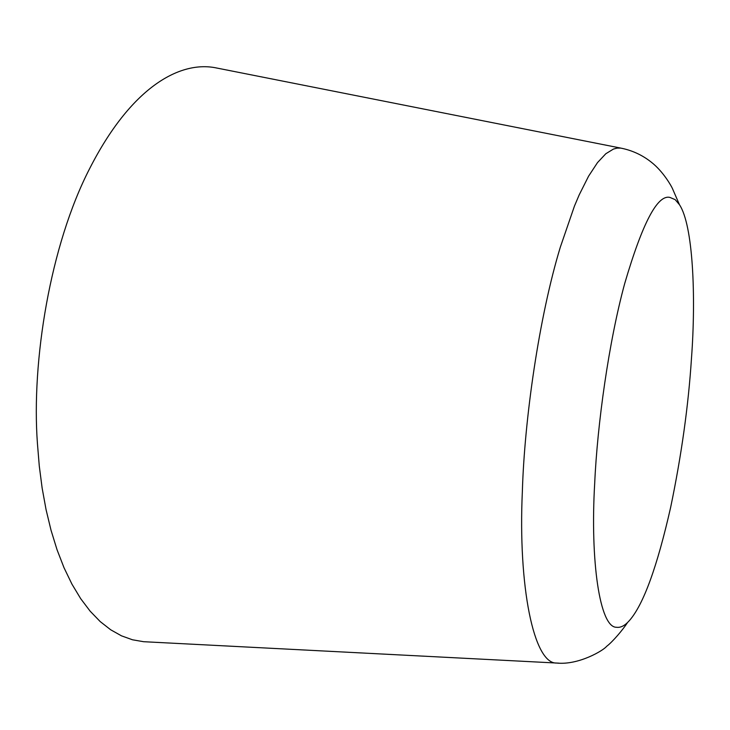 <?xml version="1.0" encoding="UTF-8"?>
<svg xmlns="http://www.w3.org/2000/svg" width="730" height="730" viewBox="0 0 730 730"><rect width="100%" height="100%" fill="white"/><g stroke="black" fill="none" stroke-linecap="round" stroke-linejoin="round"><path stroke-width="1.09" d="M558.824 663.15L143.545 641.697L132.513 639.79L121.527 635.857L110.714 629.798L100.211 621.586L90.164 611.192L80.701 598.682L71.96 584.164L64.039 567.785L57.04 549.736L51.036 530.272L46.063 509.649L42.148 488.142L39.283 466.041L37.44 443.63C31.308 361.505 50.16 245.116 89.726 168.447C130.77 87.938 178.786 61.083 214.912 67.662L620.765 148.099C632.07 150.325 642.254 155.006 651.297 162.169C663.47 171.66 671.636 186.579 672.43 188.522L679.457 204.701C693.053 225.022 696.119 296.088 691.474 358.384C688.417 405.67 681.473 455.319 670.651 507.35C657.201 566.736 643.495 604.44 629.506 620.464L627.517 622.553C623.785 626.203 620.108 627.782 616.476 627.271C599.795 627.663 590.086 561.224 594.713 482.977C597.332 424.395 608.82 341.594 624.734 283.423C642.446 223.042 657.502 194.381 669.912 197.419L675.168 199.637L679.457 204.701M627.517 622.553C623.247 629.287 612.497 642.017 606.566 646.397C603.792 650.174 578.899 665.313 556.744 663.059C533.667 664.254 517.999 586.08 522.361 491.363C524.441 419.64 538.968 317.276 560.311 247.196L574.446 206.097L579.209 194.846L588.572 176.195L597.496 162.607L605.809 153.747L613.428 149.075L617.124 148.117L620.765 148.099"/></g></svg>
